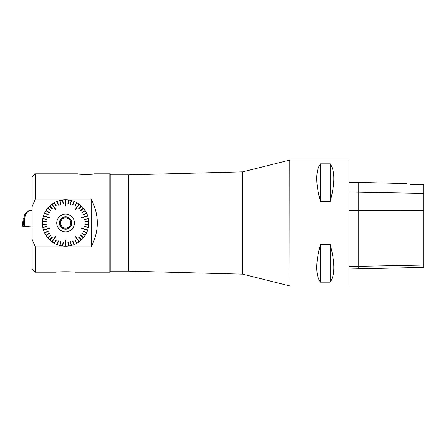 <?xml version="1.0" encoding="UTF-8"?>
<svg xmlns="http://www.w3.org/2000/svg" width="446" height="446" viewBox="0 0 446 446"><rect width="100%" height="100%" fill="white"/><g stroke="black" fill="none" stroke-linecap="round" stroke-linejoin="round"><path stroke-width="0.67" d="M32.14 227.008L22.3 226.15L23.259 218.356L22.3 226.15M24.725 226.362L24.725 218.356L23.259 218.356M24.725 218.356L25.461 214.175L24.597 214.342L23.889 218.356M24.597 214.342L28.048 210.863L32.14 210.066M25.461 214.175L28.867 210.702M289.9 223L289.9 160.036L348.928 160.036L348.928 285.964L289.9 285.964L289.9 223M330.235 201.475L320.401 201.475C315.584 183.395 315.584 170.851 320.401 163.827L330.235 163.827C335.052 170.851 335.052 183.395 330.235 201.475L330.235 163.827M330.235 282.173L320.401 282.173C315.584 275.149 315.584 262.605 320.401 244.525L330.235 244.525C335.052 262.605 335.052 275.149 330.235 282.173L330.235 244.525M410.515 184.443C405.42 183.306 405.42 183.306 410.515 184.443A8276.612 606.265 -178.7 0 0 423.7 184.722L423.7 267.41L348.928 269.044M406.507 183.568L358.768 182.369L358.768 269.044M320.401 282.173L320.401 244.525M320.401 201.475L320.401 163.827M128.554 174.854L128.554 271.146L110.842 271.146L110.842 174.854L128.554 174.854L242.674 171.844L289.744 160.075L289.9 285.925M32.14 239.368L32.14 206.632M32.14 206.621L32.14 176.956L35.284 173.806L35.284 199.167M35.284 246.833L35.284 272.194L32.14 269.044L32.14 239.379M35.267 246.833L32.118 239.374M32.118 206.626L35.273 199.161M35.284 272.194L55.873 272.194C58.292 271.625 72.888 271.625 75.302 272.188L109.8 272.194L109.8 173.806L94.413 173.806C94.931 174.587 77.169 174.587 77.688 173.812L35.284 173.806M78.825 173.99L80.403 174.196M81.423 174.302L82.805 174.414M35.284 199.133L91.168 199.133M91.185 199.161C99.341 215.056 99.341 230.944 91.185 246.839L91.168 199.172M91.168 246.867L35.284 246.867M242.674 171.844L242.674 274.156L289.744 285.925M65.439 246.198L65.439 239.97A49.601 16.97 180 0 0 65.735 239.97L65.439 246.198A23.198 23.198 0 0 1 62.825 246.036L63.31 242.195L62.825 246.036M62.607 245.428L63.02 242.161L62.535 245.997L62.897 245.462M62.535 245.997A23.198 23.198 0 0 1 59.965 245.506L60.924 241.76L59.965 245.506M59.82 244.876L60.639 241.687L59.675 245.434L60.104 244.949M59.675 245.434A23.198 23.198 0 0 1 57.188 244.625L58.61 241.03L57.188 244.625M57.121 243.979L58.337 240.918L56.91 244.514L57.395 244.09M56.91 244.514A23.198 23.198 0 0 1 54.54 243.399L56.402 240.009L54.54 243.399M54.563 242.752L56.146 239.87L54.284 243.26L54.819 242.897M54.284 243.26A23.198 23.198 0 0 1 52.071 241.855L52.171 241.214L51.831 241.682A23.198 23.198 0 0 1 49.818 240.009L52.461 237.194L49.818 240.009M49.997 239.39L52.249 236.988L49.601 239.809L50.208 239.591M49.601 239.809A23.198 23.198 0 0 1 47.806 237.902L50.788 235.438L47.806 237.902M48.062 237.305L50.599 235.209L47.622 237.673L48.252 237.534M47.622 237.673A23.198 23.198 0 0 1 46.083 235.555L49.344 233.481L46.083 235.555M46.406 234.997L49.188 233.236L45.921 235.304L46.568 235.248M45.921 235.304A23.198 23.198 0 0 1 44.661 233.013L48.162 231.363L44.661 233.013M45.057 232.5L48.034 231.095L44.533 232.745L45.18 232.767M44.533 232.745A23.198 23.198 0 0 1 43.569 230.309L44.026 229.852L43.479 230.03A23.198 23.198 0 0 1 42.827 227.493L46.629 226.769L42.827 227.493M43.34 227.092L46.574 226.479L42.771 227.204L43.396 227.382M42.771 227.204A23.198 23.198 0 0 1 42.442 224.606L46.306 224.36L42.442 224.606M43 224.271L46.289 224.065L42.426 224.31L43.017 224.567M42.426 224.31A23.198 23.198 0 0 1 42.426 221.69L46.289 221.935L42.426 221.69M43.017 221.433L46.306 221.64L42.442 221.394L43 221.729M42.442 221.394A23.198 23.198 0 0 1 42.771 218.796L46.574 219.521L42.771 218.796M43.396 218.618L46.629 219.231L42.827 218.507L43.34 218.908M42.827 218.507A23.198 23.198 0 0 1 43.479 215.97L44.026 216.148L43.569 215.691A23.198 23.198 0 0 1 44.533 213.255L48.034 214.905L44.533 213.255M45.18 213.233L48.162 214.637L44.661 212.987L45.057 213.5M44.661 212.987A23.198 23.198 0 0 1 45.921 210.696L49.188 212.764L45.921 210.696M46.568 210.752L49.344 212.519L46.083 210.445L46.406 211.003M46.083 210.445A23.198 23.198 0 0 1 47.622 208.327L50.599 210.791L47.622 208.327M48.252 208.466L50.788 210.562L47.806 208.098L48.062 208.695M47.806 208.098A23.198 23.198 0 0 1 49.601 206.191L52.249 209.012L49.601 206.191M50.208 206.409L52.461 208.806L49.818 205.991L49.997 206.609M49.818 205.991A23.198 23.198 0 0 1 51.831 204.318L52.171 204.786L52.071 204.145A23.198 23.198 0 0 1 54.284 202.74L56.146 206.13L54.284 202.74M54.819 203.103L56.402 205.991L54.54 202.601L54.563 203.248M54.54 202.601A23.198 23.198 0 0 1 56.91 201.486L58.337 205.082L56.91 201.486M57.395 201.91L58.61 204.97L57.188 201.375L57.121 202.021M57.188 201.375A23.198 23.198 0 0 1 59.675 200.566L60.639 204.313L59.675 200.566M60.104 201.051L60.924 204.24L59.965 200.494L59.82 201.124M59.965 200.494A23.198 23.198 0 0 1 62.535 200.003L63.02 203.839L62.535 200.003M62.897 200.538L63.31 203.805L62.825 199.964L62.607 200.572M62.825 199.964A23.198 23.198 0 0 1 65.439 199.802L65.439 200.377L65.735 199.802A23.198 23.198 0 0 1 68.349 199.964L67.864 203.805L68.349 199.964M68.573 200.572L68.16 203.839L68.639 200.003L68.277 200.538M68.639 200.003A23.198 23.198 0 0 1 71.215 200.494L70.251 204.24L71.215 200.494M71.36 201.124L70.54 204.313L71.499 200.566L71.07 201.051M71.499 200.566A23.198 23.198 0 0 1 73.991 201.375L72.57 204.97L73.991 201.375M74.053 202.021L72.843 205.082L74.265 201.486L73.78 201.91M74.265 201.486A23.198 23.198 0 0 1 76.634 202.601L74.772 205.991L76.634 202.601M76.617 203.248L75.028 206.13L76.896 202.74L76.355 203.103M76.896 202.74A23.198 23.198 0 0 1 79.104 204.145L79.003 204.786L79.343 204.318A23.198 23.198 0 0 1 81.362 205.991L78.713 208.806L81.362 205.991M81.183 206.609L78.931 209.012L81.573 206.191L80.966 206.409M81.573 206.191A23.198 23.198 0 0 1 83.369 208.098L80.386 210.562L83.369 208.098M83.112 208.695L80.575 210.791L83.558 208.327L82.928 208.466M83.558 208.327A23.198 23.198 0 0 1 85.097 210.445L81.83 212.519L85.097 210.445M84.768 211.003L81.986 212.764L85.253 210.696L84.612 210.752M85.253 210.696A23.198 23.198 0 0 1 86.518 212.987L83.017 214.637L86.518 212.987M86.123 213.5L83.14 214.905L86.641 213.255L85.994 213.233M86.641 213.255A23.198 23.198 0 0 1 87.606 215.691L87.148 216.148L87.695 215.97A23.198 23.198 0 0 1 88.347 218.507L84.55 219.231L88.347 218.507M87.84 218.908L84.606 219.521L88.403 218.796L87.784 218.618M88.403 218.796A23.198 23.198 0 0 1 88.732 221.394L84.874 221.64L88.732 221.394M88.174 221.729L84.891 221.935L88.748 221.69L88.157 221.433M88.748 221.69A23.198 23.198 0 0 1 88.748 224.31L84.891 224.065L88.748 224.31M88.157 224.567L84.874 224.36L88.732 224.606L88.174 224.271M88.732 224.606A23.198 23.198 0 0 1 88.403 227.204L84.606 226.479L88.403 227.204M87.784 227.382L84.55 226.769L88.347 227.493L87.84 227.092M88.347 227.493A23.198 23.198 0 0 1 87.695 230.03L87.148 229.852L87.606 230.309A23.198 23.198 0 0 1 86.641 232.745L83.14 231.095L86.641 232.745M85.994 232.767L83.017 231.363L86.518 233.013L86.123 232.5M86.518 233.013A23.198 23.198 0 0 1 85.253 235.304L81.986 233.236L85.253 235.304M84.612 235.248L81.83 233.481L85.097 235.555L84.768 234.997M85.097 235.555A23.198 23.198 0 0 1 83.558 237.673L80.575 235.209L83.558 237.673M82.928 237.534L80.386 235.438L83.369 237.902L83.112 237.305M83.369 237.902A23.198 23.198 0 0 1 81.573 239.809L78.931 236.988L81.573 239.809M80.966 239.591L78.713 237.194L81.362 240.009L81.183 239.39M81.362 240.009A23.198 23.198 0 0 1 79.343 241.682L79.003 241.214L79.104 241.855A23.198 23.198 0 0 1 76.896 243.26L75.028 239.87L76.896 243.26M76.355 242.897L74.772 240.009L76.634 243.399L76.617 242.752M76.634 243.399A23.198 23.198 0 0 1 74.265 244.514L72.843 240.918L74.265 244.514M73.78 244.09L72.57 241.03L73.991 244.625L74.053 243.979M73.991 244.625A23.198 23.198 0 0 1 71.499 245.434L70.54 241.687L71.499 245.434M71.07 244.949L70.251 241.76L71.215 245.506L71.36 244.876M71.215 245.506A23.198 23.198 0 0 1 68.639 245.997L68.16 242.161L68.639 245.997M68.277 245.462L67.864 242.195L68.349 246.036L68.573 245.428M68.349 246.036A23.198 23.198 0 0 1 65.735 246.198L65.735 245.623M69.325 226.496A5.118 5.118 0 0 0 70.485 224.489L71.343 223L70.485 221.511A5.118 5.118 0 0 0 69.325 219.504L68.467 218.016L66.744 218.016A5.118 5.118 0 0 0 64.43 218.016L62.713 218.016L61.855 219.504A5.118 5.118 0 0 0 60.695 221.511L59.836 223L60.695 224.489A5.118 5.118 0 0 1 60.695 221.511L59.836 223L60.695 224.489A5.118 5.118 0 0 0 61.855 226.496L62.713 227.984L64.43 227.984A5.118 5.118 0 0 1 61.855 226.496L62.713 227.984L64.43 227.984A5.118 5.118 0 0 0 66.744 227.984L68.467 227.984L69.325 226.496A5.118 5.118 0 0 1 66.744 227.984L68.467 227.984L69.325 226.496A5.118 5.118 0 0 0 70.485 221.511L71.343 223L70.485 224.489M61.855 219.504A5.118 5.118 0 0 1 64.43 218.016L62.713 218.016L61.855 219.504A5.118 5.118 0 0 0 60.695 221.511M64.43 218.016A5.118 5.118 0 0 1 70.485 221.511M66.744 218.016L68.467 218.016L69.325 219.504M71.494 223A5.904 5.904 0 0 1 62.635 228.112A5.904 5.904 0 0 1 62.635 217.888A5.904 5.904 0 0 1 71.494 223M71.834 223A6.244 6.244 0 0 1 62.468 228.408A6.244 6.244 0 0 1 62.468 217.592A6.244 6.244 0 0 1 71.834 223M60.639 241.687A56.503 19.329 14.4 0 0 60.924 241.76M52.411 241.392L55.733 236.815A49.601 16.97 -144 0 1 55.494 236.642L52.171 241.214M44.115 230.13L49.495 228.385A49.601 16.97 -108 0 1 49.406 228.101L44.026 229.852M46.574 226.479A56.503 19.329 79.2 0 0 46.629 226.769M46.289 224.065A56.503 19.329 86.4 0 0 46.306 224.36M46.306 221.64A56.503 19.329 93.6 0 0 46.289 221.935M46.629 219.231A56.503 19.329 100.8 0 0 46.574 219.521M44.026 216.148L49.406 217.899A49.601 16.97 -72 0 1 49.495 217.615L44.115 215.87M52.171 204.786L55.494 209.358A49.601 16.97 -36 0 1 55.733 209.185L52.411 204.608M60.924 204.24A56.503 19.329 165.6 0 0 60.639 204.313M63.31 203.805A56.503 19.329 172.8 0 0 63.02 203.839M65.439 200.377L65.439 206.03A49.601 16.97 0 0 1 65.735 206.03L65.735 200.377M68.16 203.839A56.503 19.329 -172.8 0 0 67.864 203.805M70.54 204.313A56.503 19.329 -165.6 0 0 70.251 204.24M78.769 204.608L75.441 209.185A49.601 16.97 36 0 1 75.681 209.358L79.003 204.786M87.059 215.87L81.679 217.615A49.601 16.97 72 0 1 81.774 217.899L87.148 216.148M84.606 219.521A56.503 19.329 -100.8 0 0 84.55 219.231M84.891 221.935A56.503 19.329 -93.6 0 0 84.874 221.64M84.874 224.36A56.503 19.329 -86.4 0 0 84.891 224.065M84.55 226.769A56.503 19.329 -79.2 0 0 84.606 226.479M87.148 229.852L81.774 228.101A49.601 16.97 108 0 1 81.679 228.385L87.059 230.13M79.003 241.214L75.681 236.642A49.601 16.97 144 0 1 75.441 236.815L78.769 241.392M70.251 241.76A56.503 19.329 -14.4 0 0 70.54 241.687M67.864 242.195A56.503 19.329 -7.2 0 0 68.16 242.161M63.02 242.161A56.503 19.329 7.2 0 0 63.31 242.195M74.454 223A8.864 8.864 0 0 1 61.158 230.677A8.864 8.864 0 0 1 61.158 215.323A8.864 8.864 0 0 1 74.454 223M65.735 239.97L65.735 246.198M75.441 236.815L79.104 241.855M75.681 236.642L79.343 241.682M81.679 228.385L87.606 230.309M81.774 228.101L87.695 230.03M81.774 217.899L87.695 215.97M81.679 217.615L87.606 215.691M75.681 209.358L79.343 204.318M75.441 209.185L79.104 204.145M65.735 206.03L65.735 199.802M65.439 206.03L65.439 199.802M55.733 209.185L52.071 204.145M55.494 209.358L51.831 204.318M49.495 217.615L43.569 215.691M49.406 217.899L43.479 215.97M49.406 228.101L43.479 230.03M49.495 228.385L43.569 230.309M55.494 236.642L51.831 241.682M55.733 236.815L52.071 241.855M65.439 239.97L65.439 245.623M23.058 226.15L24.012 218.356M348.928 192.042L423.7 193.408M348.928 210.44L423.7 210.534M348.928 266.518L423.7 265.063M358.768 182.369L348.928 182.369M110.842 174.854L109.8 173.806M110.842 271.146L109.8 272.194M128.554 271.146L242.674 274.156"/></g></svg>
